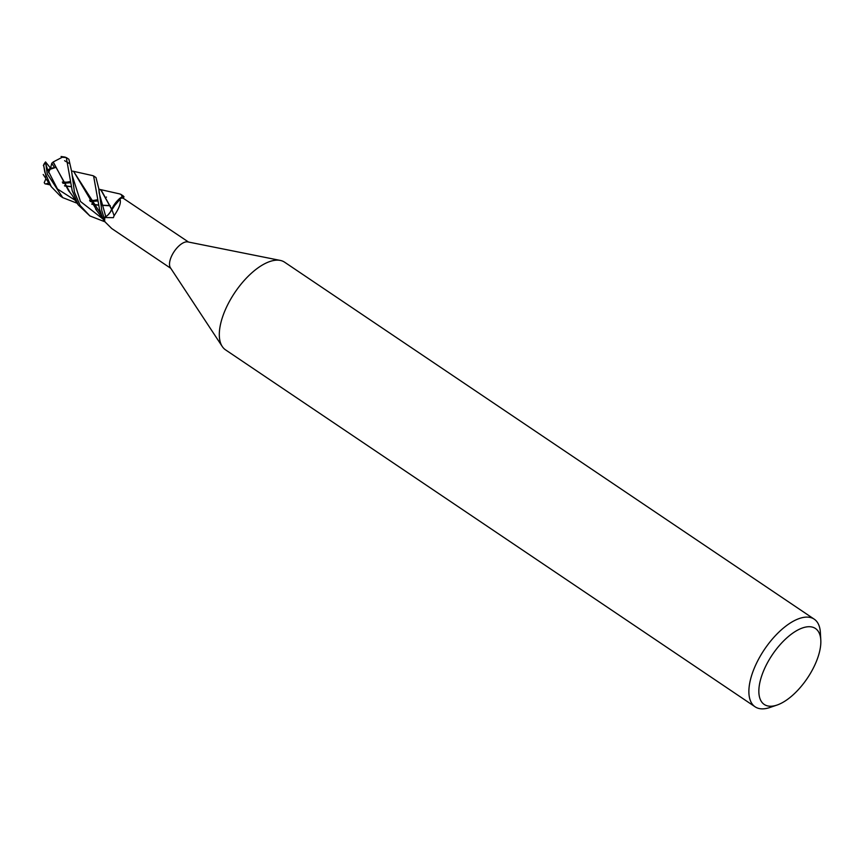 <?xml version="1.0" encoding="UTF-8"?>
<svg xmlns="http://www.w3.org/2000/svg" width="864" height="864" viewBox="0 0 864 864"><rect width="100%" height="100%" fill="white"/><g stroke="black" fill="none" stroke-linecap="round" stroke-linejoin="round"><path stroke-width="1.3" d="M110.419 211.777L111.845 208.84M119.545 193.882L120.971 194.4L122.288 196.603L111.672 209.088L122.137 196.69A17.528 8.068 -56 0 1 123.984 196.808L123.131 195.858M777.006 705.067L769.846 707.508A52.855 24.322 -56 0 1 755.114 706.817L225.536 349.855A52.855 24.322 -56 0 1 222.264 346.507A52.855 24.322 -56 0 1 225.342 309.766A52.855 24.322 -56 0 1 280.282 260.42A52.855 24.322 -56 0 1 284.612 262.202L814.201 619.153A52.855 24.322 -56 0 1 820.379 632.556L820.8 640.105A45.803 21.082 -56 0 1 815.616 663.25A45.803 21.082 -56 0 1 777.006 705.067A45.803 21.082 -56 0 1 764.078 669.719A45.803 21.082 -56 0 1 798.044 629.899A45.803 21.082 -56 0 1 820.8 640.105M222.264 346.507L170.392 267.732A15.854 7.301 -56 0 1 171.32 256.705A15.854 7.301 -56 0 1 187.801 241.909L280.282 260.42M755.114 706.817A52.855 24.322 -56 0 1 754.92 666.716A52.855 24.322 -56 0 1 814.201 619.153M188.525 242.05L123.271 198.277A15.854 7.301 -56 0 0 123.163 198.245L123.984 196.808A17.528 8.068 -56 0 0 122.126 196.69L119.286 198.72L110.279 212.166A7.16 3.294 124 0 1 105.862 216.486A295.812 105.3 -139.6 0 1 106.25 217.566L105.138 216.842L105.862 216.486M110.279 212.166A7.16 3.294 -56 0 0 111.726 209.174A14.569 6.707 -56 0 1 119.686 198.569A15.854 7.301 -56 0 1 123.163 198.245M119.686 198.569C121.5 201.938 119.632 207.662 114.091 215.73L113.389 217.663L106.25 217.566M111.726 209.174A298.123 106.121 -139.6 0 1 114.091 215.73M170.802 268.348L111.726 228.528L104.717 221.573A15.854 7.301 -56 0 1 105.095 217.026A15.854 7.301 -56 0 1 105.138 216.842M105.818 216.659L103.486 217.836M92.502 175.576L93.604 175.954L99.468 209.077L103.561 220.342A17.528 8.068 -56 0 1 104.004 217.577L101.812 210.654L98.831 188.849L95.99 177.563L93.614 175.954M95.569 208.969L105.43 222.318M98.831 188.989L101.369 190.393L111.704 209.164M103.496 217.847L105.797 216.626L103.496 217.847M107.838 215.104L109.966 212.512L107.838 215.104M101.002 190.156L111.629 209.272M103.561 220.342A17.528 8.068 -56 0 1 104.004 217.577M50.004 184.842L44.96 183.784L44.215 182.65L45.943 178.708M62.737 182.866L70.416 181.526M105.678 197.402L106.52 197.089M122.288 196.603A17.615 8.111 -56 0 1 124.027 196.733M77.144 203.245L62.737 197.64L47.228 173.858L45.554 161.924L50.533 168.167L51.754 163.285L53.352 161.87M46.094 176.936L43.654 165.326A17.615 8.111 -56 0 1 45.49 162.626M43.654 165.326L44.82 172.228L51.289 186.71L60.307 195.998M74.455 192.218L71.669 171.59L68.893 159.289L66.312 157.55L72.198 190.696L78.354 205.006L89.899 215.946L80.19 205.546L74.455 192.218M62.953 157.302L66.312 157.55M45.716 184.021L48.676 182.887M64.498 185.738L71.356 186.635M52.348 180.576L51.7 180.155M62.996 183.33L70.621 182.714L62.996 183.33M99.198 193.136L105.754 216.54L99.198 193.136L98.82 188.849M90.029 201.096L97.438 199.735M64.649 185.965L71.377 186.743M53.06 162.076L69.995 192.37M91.724 204.034L98.496 205.07M101.984 205.211L110.182 205.567M62.532 157.108L53.244 161.946L68.656 190.858C74.768 198.029 72.846 197.446 78.343 204.995M91.876 204.26L98.539 205.222M102.017 205.319L110.257 205.794M45.63 163.35L47.725 170.111L50.533 168.167L54.572 167.756L51.754 163.285M47.725 170.111L55.177 167.605M47.779 170.089L57.488 189.011L75.2 200.297M90.266 201.528L97.654 200.988M104.328 221.573L89.899 215.946M100.84 213.894L73.937 171.925L96.811 210.352M64.595 160.704L69.055 163.339L64.595 160.704M72.198 175.381L80.46 201.474L102.406 218.592L80.46 201.474L72.198 175.403L71.669 171.59M48.535 172.746L50.101 169.16M103.518 220.223A17.615 8.111 -56 0 1 103.95 217.609M45.554 161.924A16.74 7.7 -56 0 0 44.129 163.89L43.362 165.575M123.228 195.923L120.971 194.4M70.546 182.272L62.316 182.056M51.289 186.71L43.2 174.485M99.716 189.41L119.74 193.925M65.286 157.14L61.074 156.492M97.578 200.567L89.586 200.275M92.621 175.597L72.641 171.137M62.737 197.64L60.264 195.966"/></g></svg>
